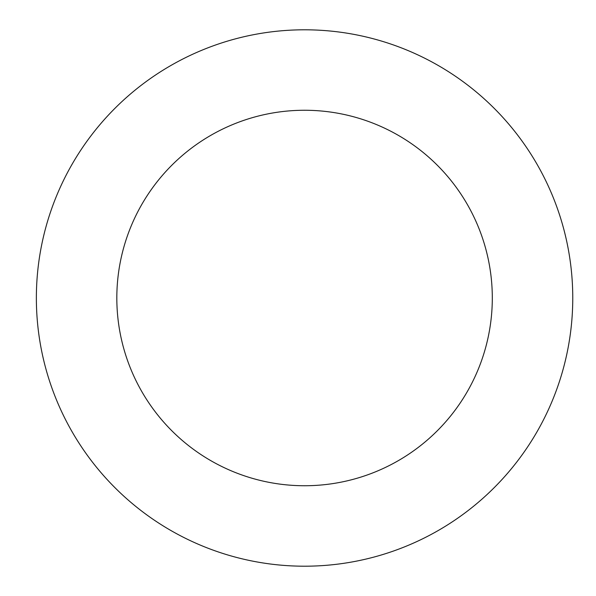 <?xml version="1.0" encoding="UTF-8"?>
<svg xmlns="http://www.w3.org/2000/svg" width="596" height="596" viewBox="0 0 596 596"><rect width="100%" height="100%" fill="white"/><g stroke="black" fill="none" stroke-linecap="round" stroke-linejoin="round"><path stroke-width="0.89" d="M304.563 29.8A268.2 268.2 0 0 1 572.763 298A268.2 268.2 0 0 1 304.563 566.2A268.2 268.2 0 0 1 36.363 298A268.2 268.2 0 0 1 304.563 29.8A268.2 268.2 0 0 1 572.763 298A268.2 268.2 0 0 1 304.563 566.2A268.2 268.2 0 0 1 36.363 298A268.2 268.2 0 0 1 304.563 29.8M304.563 485.74A187.74 187.74 0 0 1 116.823 298A187.74 187.74 0 0 1 304.563 110.26A187.74 187.74 0 0 1 492.303 298A187.74 187.74 0 0 1 304.563 485.74"/></g></svg>
